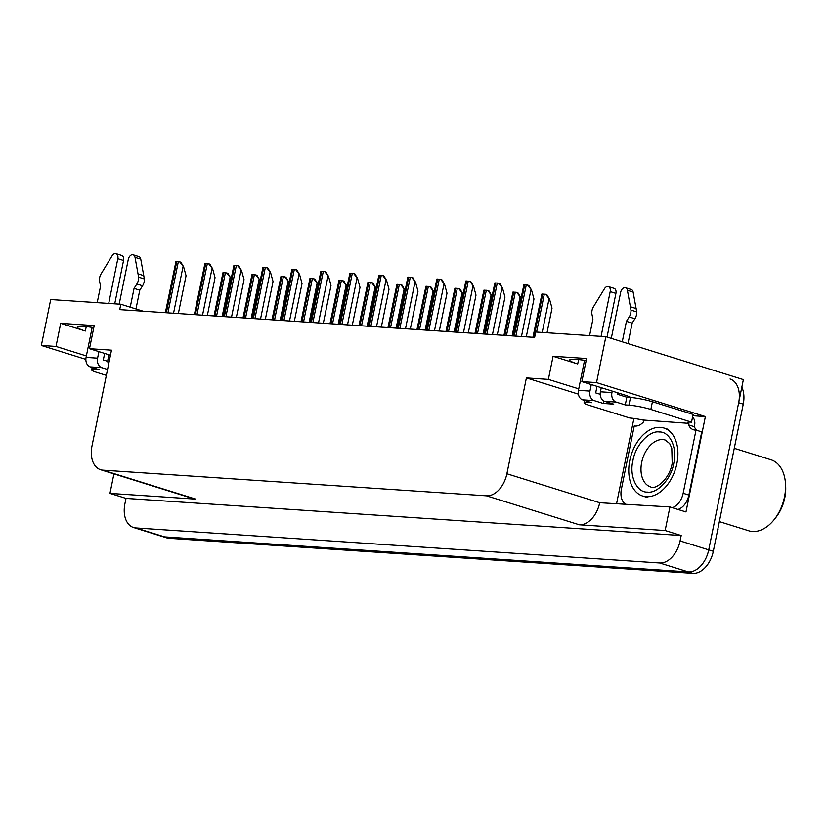 <?xml version="1.0" encoding="UTF-8"?>
<svg xmlns="http://www.w3.org/2000/svg" width="827" height="827" viewBox="0 0 827 827"><rect width="100%" height="100%" fill="white"/><g stroke="black" fill="none" stroke-linecap="round" stroke-linejoin="round"><path stroke-width="1.24" d="M630.763 397.487A25.337 2.967 -168.5 0 0 623.692 394.686L581.867 381.629L596.525 382.612L605.86 336.692L743.37 379.603L708.729 549.862A23.745 15.486 107.3 0 1 688.322 571.922L164.552 536.888A23.745 15.486 107.3 0 1 162.185 536.444A23.745 15.486 107.3 0 0 164.552 536.888L688.322 571.922A23.745 15.486 107.3 0 0 708.729 549.862L738.666 402.718A23.745 15.486 107.3 0 0 730.045 378.993M143.123 311.21L120.825 304.253L50.695 299.56L41.35 345.469L56.009 346.451L60.702 323.336L85.346 331.027A25.337 2.967 11.5 0 1 77.262 327.099A25.337 2.967 11.5 0 1 93.782 327.626M692.83 415.743L705.379 416.581L685.976 511.954L669.932 506.951L599.709 502.723A23.745 15.486 -72.7 0 1 579.303 524.783L665.135 530.531L669.932 506.951M616.632 503.385L633.916 418.441M110.446 355.228L89.502 348.694L111.48 350.162L91.983 446.001A23.745 15.486 -72.7 0 0 100.605 469.726L193.425 498.691A23.745 15.486 -72.7 0 0 195.792 499.126L109.96 493.388L126.004 498.392L681.179 535.534L680.083 540.93A23.745 15.486 107.3 0 1 659.677 562.991L135.907 527.946A23.745 15.486 107.3 0 1 133.54 527.512A23.745 15.486 107.3 0 1 124.908 503.788L126.004 498.392M113.93 473.881L109.96 493.388M41.35 345.469L85.863 359.363M596.525 382.612L705.379 416.581M665.135 530.531L681.179 535.534M605.86 336.692L535.731 332.009L534.635 337.395L119.719 309.639L120.825 304.253M100.605 469.726A23.745 15.486 -72.7 0 0 102.982 470.17L486.493 495.818A23.745 15.486 -72.7 0 0 506.889 473.757L526.396 377.918L578.373 394.138M526.396 377.918L548.373 379.397L578.735 388.866M56.009 346.451L86.37 355.93M581.867 381.629L586.57 358.515L553.077 356.282L548.373 379.397M60.702 323.336L94.206 325.58L89.502 348.694M586.157 360.562A25.337 2.967 -168.5 0 0 569.638 360.034A25.337 2.967 -168.5 0 0 577.711 363.963L578.6 359.58M553.077 356.282L577.711 363.963M741.829 387.181A23.745 15.486 107.3 0 1 743.246 404.145L713.308 551.299A23.745 15.486 107.3 0 1 692.912 573.359L169.142 538.315A23.745 15.486 107.3 0 1 166.765 537.881L133.54 527.512M545.686 294.298L546.843 294.66L549.573 299.24L545.686 294.298L541.902 294.05L532.95 337.282M547.019 332.764L552.022 308.202L549.573 299.24M527.636 285.119L528.794 285.48L531.534 290.06L527.636 285.119L523.853 284.86L513.298 335.969M526.282 336.837L533.973 299.012L531.534 290.06M516.689 292.365L517.847 292.727L520.586 297.307L516.689 292.365L512.905 292.107L503.953 335.348M520.586 297.307L520.917 298.526M487.692 290.422L488.86 290.784L491.589 295.363L487.692 290.422L483.909 290.174L474.956 333.405M491.589 295.363L491.92 296.583M458.696 288.478L459.864 288.85L462.593 293.42L458.696 288.478L454.922 288.23L445.96 331.462M462.593 293.42L462.924 294.65M498.64 283.175L499.808 283.537L502.537 288.116L498.64 283.175L494.856 282.927L484.302 334.025M497.285 334.904L504.977 297.079L502.537 288.116M469.643 281.242L470.811 281.604L473.54 286.183L469.643 281.242L465.87 280.984L455.315 332.092M468.289 332.961L475.99 295.136L473.54 286.183M440.657 279.299L441.814 279.66L444.554 284.24L440.657 279.299L436.873 279.04L426.318 330.149M439.302 331.017L446.993 293.192L444.554 284.24M411.66 277.355L412.818 277.717L415.557 282.296L411.66 277.355L407.876 277.107L397.322 328.216M410.306 329.084L417.997 291.259L415.557 282.296M106.352 375.375L96.728 372.377A15.837 1.861 11.5 0 1 91.683 369.917A15.837 1.861 11.5 0 1 95.736 369.504L99.395 369.741L90.236 366.888L101.752 367.653A7.919 5.934 -86.2 0 1 97.586 358.163L98.909 351.63M108.719 303.437L117.827 258.696L123.554 260.484L114.726 303.84M101.752 367.653L107.551 369.462M104.647 353.418L103.313 359.952L107.851 361.368M130.232 307.189L134.057 288.406L139.784 290.194L135.969 308.978M119.181 304.14L128.288 259.389A5.055 3.298 107.3 0 1 133.137 254.788L138.864 256.577A5.055 3.298 -72.7 0 1 140.755 259.14L144.343 278.957A7.919 5.158 107.3 0 1 142.564 285.801L139.784 290.194M134.057 288.406L136.837 284.012L142.564 285.801M144.343 278.957L138.616 277.169L135.028 257.352A5.055 3.298 107.3 0 0 133.137 254.788M108.895 354.742L108.048 358.866A7.919 5.934 93.8 0 0 108.533 364.635M138.616 277.169A7.919 5.158 107.3 0 1 136.837 284.012M143.795 275.639L138.057 273.851M92.179 327.378L86.07 357.388A7.919 5.934 93.8 0 0 90.236 366.888M123.554 260.484A5.055 3.298 -72.7 0 0 121.714 255.429L115.987 253.641A5.055 3.298 107.3 0 0 112.09 255.812L100.636 274.636A7.919 5.158 107.3 0 0 99.622 281.521L100.563 286.163L97.204 302.672M115.987 253.641A5.055 3.298 107.3 0 1 117.827 258.696M687.899 422.246L687.744 423.01L688.891 423.362L642.734 420.002A15.837 1.861 11.5 0 0 629.771 418.007L589.093 405.313A15.837 1.861 11.5 0 1 584.048 402.852A15.837 1.861 11.5 0 1 588.1 402.439L591.77 402.687L582.601 399.823L594.117 400.588A7.919 5.934 -86.2 0 1 589.951 391.099L591.284 384.565M601.084 336.372L610.192 291.631L615.919 293.42L607.039 337.065M594.117 400.588L603.286 403.452L613.748 404.155L604.589 401.291L616.094 402.067L625.264 404.92L628.923 405.168A15.837 1.861 11.5 0 1 650.849 409.448L691.527 422.142L693.098 414.43L652.42 401.736A15.837 1.861 11.5 0 0 630.494 397.467L626.835 397.218L625.264 404.92M603.793 400.961L603.286 403.452M597.011 386.354L595.688 392.887L600.216 394.303M625.181 503.953A15.837 10.327 107.3 0 1 621.397 489.129L634.247 425.957A15.837 10.327 107.3 0 0 643.561 421.894L643.882 420.354M697.089 430.433A15.837 10.327 107.3 0 1 694.308 426.691L688.571 424.902L688.891 423.362M677.954 509.453A15.837 10.327 -72.7 0 0 688.881 495.053L701.741 431.88L696.003 430.092A15.837 10.327 107.3 0 1 693.553 429.792A15.837 10.327 107.3 0 1 688.571 424.902M688.881 495.053L683.154 493.264L696.003 430.092M683.154 493.264A15.837 10.327 107.3 0 1 672.227 507.664M694.308 426.691L694.618 425.161A7.919 5.934 -86.2 0 0 692.581 416.984M687.744 423.01A15.837 1.861 11.5 0 1 687.475 422.556A15.837 1.861 11.5 0 1 691.527 422.142M617.965 392.897L617.666 394.355L626.835 397.218M622.266 341.809L626.432 321.341L632.159 323.13L627.993 343.598M616.094 402.067A7.919 5.934 -86.2 0 1 611.939 392.567L612.238 391.109M611.287 338.388L620.663 292.334A5.055 3.298 107.3 0 1 625.512 287.724L631.239 289.512A5.055 3.298 -72.7 0 1 633.12 292.076L636.707 311.903A7.919 5.158 107.3 0 1 634.94 318.736L632.159 323.13M626.432 321.341L629.202 316.948L634.94 318.736M636.707 311.903L630.98 310.115L627.393 290.287A5.055 3.298 107.3 0 0 625.512 287.724M601.26 387.687L600.423 391.802A7.919 5.934 93.8 0 0 604.589 401.291M630.98 310.115A7.919 5.158 107.3 0 1 629.202 316.948M636.159 308.574L630.432 306.786M584.544 360.324L578.445 390.334A7.919 5.934 93.8 0 0 582.601 399.823M615.919 293.42A5.055 3.298 -72.7 0 0 614.089 288.365L608.352 286.576A5.055 3.298 107.3 0 0 604.454 288.757L593.011 307.572A7.919 5.158 107.3 0 0 591.987 314.456L592.928 319.108L589.579 335.607M608.352 286.576A5.055 3.298 107.3 0 1 610.192 291.631M632.924 460.67C635.208 445.567 649.298 430.247 659.336 431.983C669.798 431.425 677.54 447.996 673.819 463.048L673.747 463.399C671.462 478.502 657.372 493.822 647.345 492.086C636.873 492.644 629.14 476.073 632.851 461.011L632.924 460.67M660.391 427.363A35.623 23.228 107.3 0 1 663.947 428.024A35.623 23.228 107.3 0 1 676.269 466.294A35.623 23.228 107.3 0 1 646.28 496.696A35.623 23.228 107.3 0 1 642.724 496.045A35.623 23.228 107.3 0 1 630.401 457.776A35.623 23.228 107.3 0 1 660.391 427.363M719.356 521.61L748.817 530.81A37.205 24.262 -72.7 0 0 752.539 531.492A37.205 24.262 -72.7 0 0 774.175 519.625L775.788 517.588A32.46 21.161 -72.7 0 0 784.792 497.792A32.46 21.161 -72.7 0 0 785.65 485.976L785.474 483.382A37.205 24.262 -72.7 0 0 770.981 459.771L734.262 448.306M774.175 519.625A37.205 24.262 -72.7 0 0 784.503 496.934A37.205 24.262 -72.7 0 0 785.474 483.382M429.709 286.545L430.867 286.907L433.596 291.486L429.709 286.545L425.926 286.287L416.973 329.528M433.596 291.486L433.937 292.706M400.713 284.602L401.87 284.964L404.61 289.543L400.713 284.602L396.929 284.354L387.977 327.585M404.61 289.543L404.941 290.773M371.716 282.669L372.884 283.03L375.613 287.61L371.716 282.669L367.932 282.41L358.98 325.652M375.613 287.61L375.944 288.83M382.663 275.422L383.831 275.784L386.56 280.363L382.663 275.422L378.88 275.164L368.325 326.272M381.309 327.141L389.01 289.316L386.56 280.363M353.677 273.479L354.835 273.84L357.564 278.42L353.677 273.479L349.893 273.23L339.339 324.329M352.312 325.197L360.014 287.372L357.564 278.42M324.68 271.535L325.838 271.897L328.577 276.476L324.68 271.535L320.897 271.287L310.342 322.396M323.326 323.264L331.017 285.439L328.577 276.476M342.729 280.725L343.887 281.087L346.616 285.666L342.729 280.725L338.946 280.467L329.994 323.708M346.616 285.666L346.958 286.886M313.733 278.782L314.891 279.144L317.63 283.723L313.733 278.782L309.949 278.534L300.997 321.765M317.63 283.723L317.961 284.953M284.736 276.849L285.904 277.21L288.633 281.79L284.736 276.849L280.953 276.59L272 319.832M288.633 281.79L288.964 283.01M255.739 274.905L256.908 275.267L259.637 279.846L255.739 274.905L251.966 274.657L243.004 317.888M259.637 279.846L259.967 281.066M226.753 272.962L227.911 273.323L230.64 277.903L226.753 272.962L222.97 272.714L214.017 315.945M230.64 277.903L230.981 279.133M295.684 269.602L296.852 269.964L299.581 274.543L295.684 269.602L291.9 269.344L281.345 320.452M294.329 321.321L302.02 283.496L299.581 274.543M266.687 267.659L267.855 268.02L270.584 272.6L266.687 267.659L262.914 267.41L252.359 318.509M265.333 319.377L273.034 281.562L270.584 272.6M237.7 265.725L238.858 266.087L241.598 270.667L237.7 265.725L233.917 265.467L223.362 316.576M236.346 317.444L244.037 279.619L241.598 270.667M208.704 263.782L209.862 264.144L212.601 268.723L208.704 263.782L204.92 263.524L194.366 314.632M207.35 315.5L215.041 277.676L212.601 268.723M179.707 261.839L180.875 262.2L183.604 266.78L179.707 261.839L175.924 261.59L165.369 312.699M178.353 313.567L186.054 275.742L183.604 266.78M85.346 331.027L86.235 326.634M135.907 527.946L169.142 538.315M659.677 562.991L692.912 573.359M680.083 540.93L713.308 551.299M486.493 495.818L579.303 524.783M102.982 470.17L195.792 499.126M506.889 473.757L599.709 502.723M718.043 529.301A7.919 1.943 -175.3 0 0 718.094 529.125A7.919 1.943 -175.3 0 0 717.919 528.66M743.246 404.145L738.666 402.718M542.212 332.433L549.004 299.064M536.589 332.061L544.311 294.143M533.922 337.354L542.739 294.04M521.465 336.517L530.955 289.884M515.852 336.144L526.261 284.964M514.28 336.031L524.69 284.85M512.12 335.896L520.007 297.12M506.496 335.514L515.314 292.2M504.935 335.411L513.743 292.096M483.133 333.953L491.021 295.187M477.51 333.581L486.317 290.267M475.938 333.467L484.746 290.163M454.137 332.009L462.024 293.244M448.513 331.637L457.321 288.323M446.942 331.534L455.76 288.22M492.478 334.573L501.968 287.941M486.855 334.201L497.265 283.02M485.284 334.098L495.693 282.917M463.482 332.64L472.972 285.997M457.858 332.258L468.268 281.077M456.287 332.154L466.707 280.973M434.485 330.697L443.975 284.064M428.862 330.324L439.282 279.144M427.301 330.221L437.71 279.03M405.499 328.764L414.978 282.121M399.875 328.381L410.285 277.2M398.304 328.278L408.714 277.097M95.911 368.656L95.736 369.504M109.691 358.97L108.048 358.866M97.586 358.163L86.07 357.388M140.755 259.14L135.028 257.352M588.276 401.591L588.1 402.439M628.923 405.168L630.494 397.467M650.849 409.448L652.42 401.736M611.939 392.567L600.423 391.802M589.951 391.099L578.445 390.334M633.12 292.076L627.393 290.287M641.638 462.655A24.541 16.002 107.3 0 1 662.778 439.582A24.541 16.002 107.3 0 1 665.228 440.036L669.663 443.572L671.782 448.131L672.186 463.265C669.56 479.65 655.139 490.153 650.611 486.886A24.541 16.002 107.3 0 1 641.638 462.655M425.14 330.076L433.028 291.311M419.516 329.694L428.334 286.39M417.945 329.591L426.763 286.276M396.143 328.133L404.031 289.367M390.53 327.761L399.338 284.447M388.959 327.647L397.766 284.343M367.157 326.189L375.044 287.424M361.533 325.817L370.341 282.503M359.962 325.714L368.77 282.4M376.502 326.82L385.992 280.177M370.878 326.438L381.288 275.257M369.307 326.334L379.717 275.153M347.505 324.877L356.995 278.244M341.882 324.504L352.302 273.323M340.31 324.401L350.731 273.22M318.509 322.943L327.999 276.301M312.895 322.561L323.305 271.38M311.324 322.458L321.734 271.277M338.16 324.256L346.048 285.491M332.537 323.874L341.355 280.57M330.965 323.77L339.783 280.467M309.164 322.313L317.051 283.547M303.54 321.941L312.358 278.627M301.979 321.837L310.787 278.523M280.177 320.38L288.065 281.604M274.554 319.997L283.361 276.683M272.982 319.894L281.79 276.58M251.181 318.436L259.068 279.671M245.557 318.064L254.365 274.75M243.986 317.95L252.804 274.647M222.184 316.493L230.071 277.727M216.56 316.121L225.378 272.807M214.989 316.017L223.807 272.703M289.522 321L299.012 274.368M283.899 320.628L294.309 269.447M282.327 320.514L292.737 269.333M260.526 319.057L270.015 272.424M254.902 318.684L265.322 267.503M253.331 318.581L263.751 267.4M231.529 317.123L241.019 270.481M225.905 316.741L236.326 265.56M224.344 316.638L234.754 265.457M202.543 315.18L212.032 268.548M196.919 314.808L207.329 263.627M195.348 314.705L205.758 263.513M173.546 313.237L183.036 266.604M167.922 312.864L178.332 261.683M166.351 312.761L176.761 261.58M718.281 526.871L715.448 540.817M91.683 369.917L92.169 367.488M584.048 402.852L584.544 400.423M668.536 429.451L663.947 428.024M647.303 497.472L642.724 496.045"/></g></svg>
